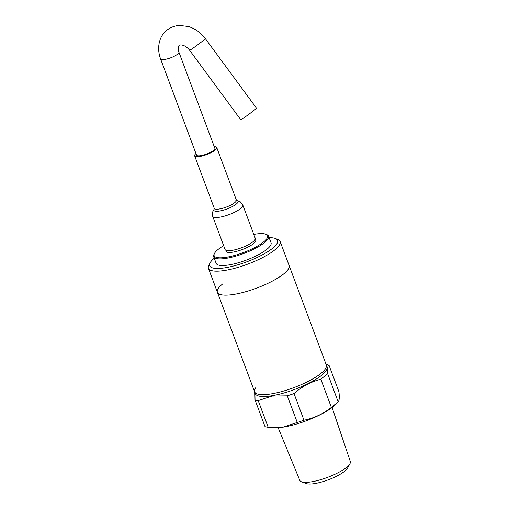 <?xml version="1.0" encoding="UTF-8"?>
<svg xmlns="http://www.w3.org/2000/svg" width="509" height="509" viewBox="0 0 509 509"><rect width="100%" height="100%" fill="white"/><g stroke="black" fill="none" stroke-linecap="round" stroke-linejoin="round"><path stroke-width="0.76" d="M283.799 273.836A38.277 9.83 -20.5 0 0 289.099 265.469A38.277 9.83 159.5 0 1 272.207 281.197A38.277 9.83 159.5 0 1 234.178 294.336A38.277 9.83 159.5 0 1 217.4 292.281A38.277 9.83 -20.5 0 0 245.001 291.899A38.277 9.83 -20.5 0 0 283.799 273.836M321.014 373.358A38.277 9.83 -20.5 0 0 326.314 364.998A38.277 9.83 159.5 0 1 309.415 380.719A38.277 9.83 159.5 0 1 271.386 393.858A38.277 9.83 159.5 0 1 254.608 391.803A38.277 9.83 -20.5 0 0 282.209 391.421A38.277 9.83 -20.5 0 0 321.014 373.358M222.7 283.914A38.277 9.83 -20.5 0 0 217.4 292.281L254.608 391.803A38.277 9.83 159.5 0 1 255.601 387.833M349.957 463.699L347.59 468.064A23.051 5.923 159.5 0 1 314.804 483.55A23.051 5.923 159.5 0 1 306.17 483.55L301.525 481.807A26.952 6.922 -20.5 0 0 311.623 481.807A26.952 6.922 -20.5 0 0 349.957 463.699A26.952 6.922 -20.5 0 0 350.319 461.536L332.103 407.556M269.146 237.678A36.241 9.308 159.5 0 1 275.464 238.517L277.939 239.548A38.277 9.83 159.5 0 1 280.141 241.508L327.001 366.836A38.277 9.83 159.5 0 1 310.108 382.564A38.277 9.83 159.5 0 1 272.08 395.703A38.277 9.83 159.5 0 1 255.295 393.648L254.608 391.803M331.372 407.397C323.1 413.932 313.964 418.201 303.968 420.205L294.005 393.552C302.002 386.547 310.948 381.769 320.835 379.218L331.372 407.397L338.186 401.875L327.65 373.695C327.249 368.586 327.694 365.755 328.992 365.188L338.956 391.835C339.554 397.427 339.299 400.768 338.186 401.875L336.277 403.911A38.277 9.83 159.5 0 1 283.793 427.032A38.277 9.83 159.5 0 1 272.62 427.713L268.179 427.255A42.756 10.982 159.5 0 1 265.024 426.631L255.06 399.979L254.875 392.509M303.968 420.205A42.756 10.982 159.5 0 1 297.25 422.457L283.507 426.987L268.179 427.255L258.216 400.608A42.756 10.982 159.5 0 1 255.06 399.979M258.216 400.608L271.952 396.078L287.286 395.811L297.25 422.457M294.005 393.552A42.756 10.982 159.5 0 1 287.286 395.811M327.65 373.695L320.835 379.218M326.161 364.597A42.756 10.982 159.5 0 1 328.992 365.188M278.162 427.725L299.826 480.413A26.952 6.922 -20.5 0 0 301.525 481.807M275.464 238.517A36.241 9.308 159.5 0 1 265.278 253.208A36.241 9.308 159.5 0 1 225.544 267.709A36.241 9.308 159.5 0 1 210.013 262.988A36.241 9.308 159.5 0 1 214.225 258.216M280.141 241.508A38.277 9.83 159.5 0 1 263.248 257.236A38.277 9.83 159.5 0 1 225.22 270.374A38.277 9.83 159.5 0 1 208.442 268.319A38.277 9.83 159.5 0 1 208.817 265.393L210.013 262.988M253.794 234.407A28.504 7.317 159.5 0 1 255.047 234.185A28.504 7.317 159.5 0 1 265.902 234.255L266.894 234.662A29.318 7.527 159.5 0 1 268.58 236.17A29.318 7.527 159.5 0 1 255.639 248.214A29.318 7.527 159.5 0 1 226.511 258.279A29.318 7.527 159.5 0 1 213.659 256.701A29.318 7.527 159.5 0 1 213.945 254.462L214.429 253.501A28.504 7.317 159.5 0 1 223.667 245.669M268.58 236.17L271.062 242.806A29.318 7.527 159.5 0 1 258.12 254.85A29.318 7.527 159.5 0 1 228.993 264.915A29.318 7.527 159.5 0 1 216.14 263.338L213.659 256.701M265.902 234.255A28.504 7.317 159.5 0 1 257.891 245.809A28.504 7.317 159.5 0 1 226.645 257.21A28.504 7.317 159.5 0 1 214.429 253.501M196.55 155.124A9.773 2.507 -20.5 0 0 200.832 155.652A9.773 2.507 -20.5 0 0 210.541 152.299A9.773 2.507 -20.5 0 0 214.855 148.278L178.882 52.064A9.773 2.507 -20.5 0 1 177.533 54.202A9.773 2.507 -20.5 0 1 164.859 59.432A9.773 2.507 -20.5 0 1 160.577 58.91L196.55 155.124M256.517 108.169A9.773 0.382 143.6 0 1 254.831 109.715A9.773 0.382 143.6 0 1 246.178 116.224A9.773 0.382 143.6 0 1 240.776 119.755L189.634 50.283A9.773 0.382 143.6 0 0 195.036 46.752A9.773 0.382 143.6 0 0 203.689 40.236A9.773 0.382 143.6 0 0 205.375 38.697L256.517 108.169M255.225 238.225A16.084 4.129 159.5 0 1 248.125 244.835A16.084 4.129 159.5 0 1 232.142 250.352A16.084 4.129 159.5 0 1 225.093 249.486L212.686 216.312A16.084 4.129 159.5 0 0 219.742 217.178A16.084 4.129 159.5 0 0 235.718 211.655A16.084 4.129 159.5 0 0 242.818 205.051L255.225 238.225M214.264 146.687A11.809 3.035 159.5 0 1 216.764 147.565A11.809 3.035 159.5 0 1 211.553 152.42A11.809 3.035 159.5 0 1 199.821 156.473A11.809 3.035 159.5 0 1 194.642 155.837A11.809 3.035 159.5 0 1 195.952 153.533M255.066 239.446A15.881 4.078 159.5 0 1 250.034 245.936A15.881 4.078 159.5 0 1 232.931 252.114A15.881 4.078 159.5 0 1 226.015 250.313M236.666 200.47A12.878 3.308 159.5 0 1 234.178 205.541A12.878 3.308 159.5 0 1 219.519 211.019A12.878 3.308 159.5 0 1 214.327 208.824M216.764 147.565L236.386 200.056A11.809 3.035 159.5 0 1 231.175 204.911A11.809 3.035 159.5 0 1 219.443 208.964A11.809 3.035 159.5 0 1 214.27 208.327L214.308 208.913L214.868 208.219M160.577 58.91C156.129 46.892 159.921 35.401 166.844 30.266C170.521 27.346 174.74 25.743 179.512 25.45L188.4 26.506C195.227 28.625 200.883 32.691 205.375 38.697M189.634 50.283C184.423 43.609 178.818 44.856 179.155 45.447C179.162 45.893 177.202 45.645 178.882 52.064M236.64 200.444L240.369 201.863L242.818 205.051M194.642 155.837L214.27 208.327M236.386 200.056L236.742 200.527L235.864 200.368M214.334 208.785L212.45 212.304L212.686 216.312M208.442 268.319L217.4 292.281"/></g></svg>
